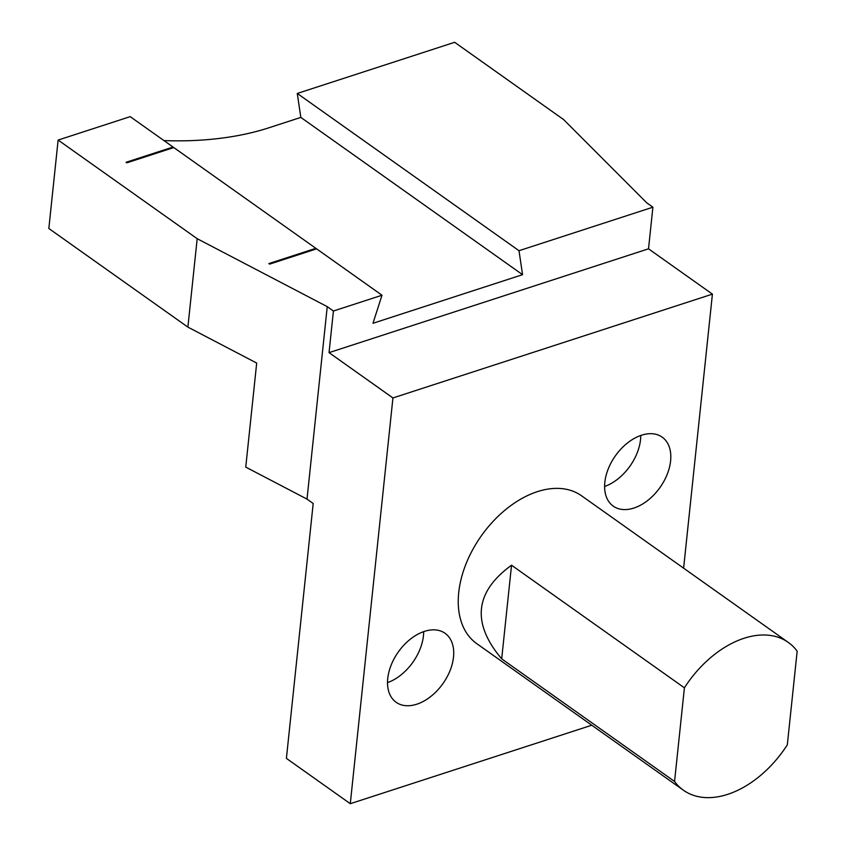 <?xml version="1.0" encoding="UTF-8"?>
<svg xmlns="http://www.w3.org/2000/svg" width="846" height="846" viewBox="0 0 846 846"><rect width="100%" height="100%" fill="white"/><g stroke="black" fill="none" stroke-linecap="round" stroke-linejoin="round"><path stroke-width="1.27" d="M187.886 327.116L48.835 228.494L58.131 140.066L197.181 238.688L187.886 327.116L256.687 363.061L245.752 467.108L307.013 499.108L313.189 503.486L286.403 758.386L350.286 803.7L392.935 397.948L329.041 352.634L333.419 311.021L382.001 295.233L316.605 248.851L269.62 264.121L268.869 263.592L315.854 248.322L315.579 249.189M58.131 140.066L130.199 116.642L173.049 147.035L126.065 162.295L126.815 162.834L173.8 147.564L315.854 248.322M333.419 311.021L327.243 306.643L197.181 238.688M382.001 295.233L372.97 323.288L522.564 274.675L519 250.712L652.901 207.196L648.522 248.819L712.417 294.133L683.61 568.174M172.764 147.902L173.049 147.035M163.965 140.584A193.322 96.73 6 0 0 268.7 127.852L300.827 117.414L297.274 93.451L519 250.712M297.274 93.451L454.662 42.3L563.648 119.603L646.725 202.818L652.901 207.196M329.041 352.634L648.522 248.819M300.827 117.414L522.564 274.675M307.013 499.108L327.243 306.643M604.604 486.471A42.289 27.347 125.3 0 0 640.76 435.489M633.887 508.055A42.289 27.347 125.3 0 0 667.177 474.384A42.289 27.347 125.3 0 0 662.185 437.149A42.289 27.347 125.3 0 0 615.402 455.814A42.289 27.347 125.3 0 0 613.255 506.141A42.289 27.347 125.3 0 0 633.887 508.055M387.5 682.627A42.289 27.347 125.3 0 0 423.656 631.655M416.782 704.21A42.289 27.347 125.3 0 0 450.083 670.54A42.289 27.347 125.3 0 0 445.081 633.305A42.289 27.347 125.3 0 0 398.307 651.98A42.289 27.347 125.3 0 0 396.15 702.296A42.289 27.347 125.3 0 0 416.782 704.21M350.286 803.7L591.777 725.223M392.935 397.948L712.417 294.133M683.441 790.238L476.742 643.637A90.617 58.607 -54.7 0 1 481.353 535.814A90.617 58.607 -54.7 0 1 581.593 495.809L788.282 642.41A90.617 58.607 -54.7 0 1 797.165 651.187L787.319 744.818A90.617 58.607 -54.7 0 1 727.666 794.352A90.617 58.607 -54.7 0 1 683.441 790.238A90.617 58.607 -54.7 0 1 674.558 781.461L684.403 687.83L511.534 565.213C474.743 591.914 471.455 623.121 501.689 658.854L511.534 565.213M501.689 658.854L674.558 781.461M684.403 687.83A90.617 58.607 -54.7 0 1 788.282 642.41"/></g></svg>
